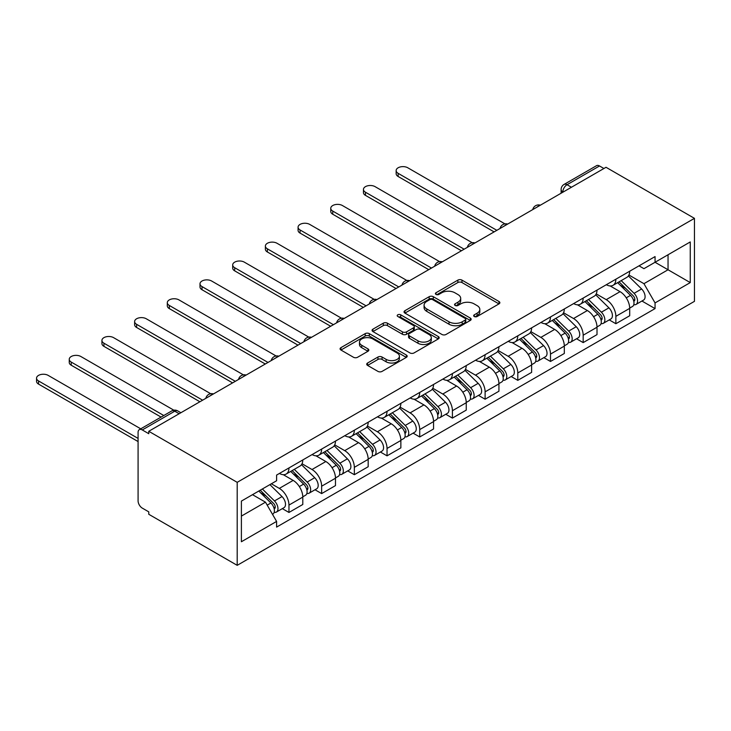 <?xml version="1.0" encoding="UTF-8"?>
<svg xmlns="http://www.w3.org/2000/svg" width="731" height="731" viewBox="0 0 731 731"><rect width="100%" height="100%" fill="white"/><g stroke="black" fill="none" stroke-linecap="round" stroke-linejoin="round"><path stroke-width="1.1" d="M474.264 316.505A2.038 1.179 0 0 0 477.151 316.505L498.999 303.886A2.906 1.681 0 0 0 499.858 302.698A2.906 1.681 0 0 0 498.999 301.51L461.974 280.128A2.906 1.681 0 0 0 457.862 280.128L436.005 292.747A2.038 1.179 0 0 0 435.411 293.579A2.038 1.179 0 0 0 436.005 294.41A2.038 1.179 0 0 0 438.892 294.41L441.716 292.784A9.311 5.373 0 0 1 454.883 292.784L457.962 294.566A9.311 5.373 0 0 1 460.694 298.358A9.311 5.373 0 0 1 457.962 302.159L455.139 303.794A2.038 1.179 0 0 0 454.545 304.626A2.038 1.179 0 0 0 455.139 305.457A2.038 1.179 0 0 0 458.017 305.457L460.85 303.822A9.311 5.373 0 0 1 474.008 303.822L477.096 305.604A9.311 5.373 0 0 1 479.819 309.405A9.311 5.373 0 0 1 477.096 313.206L474.264 314.842A2.038 1.179 0 0 0 473.67 315.673A2.038 1.179 0 0 0 474.264 316.505L474.264 314.842M367.565 363.024A2.906 1.681 0 0 0 366.715 364.212A2.906 1.681 0 0 0 367.565 365.399L377.954 371.394A2.906 1.681 0 0 0 382.066 371.394L406.335 357.386A2.906 1.681 0 0 0 407.194 356.198A2.906 1.681 0 0 0 406.335 355.01L369.31 333.628A2.906 1.681 0 0 0 365.198 333.628L340.929 347.645A2.906 1.681 0 0 0 340.079 348.833A2.906 1.681 0 0 0 340.929 350.021L353.475 357.267A2.906 1.681 0 0 0 357.587 357.267L367.976 351.264A2.906 1.681 0 0 0 368.826 350.076A2.906 1.681 0 0 0 367.976 348.888L361.754 345.297A7.785 4.496 0 0 1 359.478 342.126A7.785 4.496 0 0 1 364.276 337.969A7.785 4.496 0 0 1 372.755 338.946L397.134 353.018A7.785 4.496 0 0 1 399.409 356.198A7.785 4.496 0 0 1 394.612 360.346A7.785 4.496 0 0 1 386.132 359.369L382.066 357.03A2.906 1.681 0 0 0 377.954 357.03L367.565 363.024L367.565 365.399M237.2 482.332L148.768 431.281L606.017 167.289L694.45 218.35L237.2 482.332L237.2 565.337L694.45 301.346L694.45 218.35M441.926 334.46A2.906 1.681 0 0 0 446.038 334.46L470.307 320.452A2.906 1.681 0 0 0 471.157 319.264A2.906 1.681 0 0 0 470.307 318.076L433.282 296.695A2.906 1.681 0 0 0 429.17 296.695L404.901 310.712A2.906 1.681 0 0 0 404.042 311.899A2.906 1.681 0 0 0 404.901 313.087L441.926 334.46M398.614 316.943A2.038 1.179 0 0 1 400.679 317.227L400.679 314.805L438.326 336.543A2.906 1.681 0 0 1 439.176 337.731A2.906 1.681 0 0 1 438.326 338.919L414.048 352.927A2.906 1.681 0 0 1 409.936 352.927L372.911 331.554L372.911 329.178A2.906 1.681 0 0 0 372.061 330.366A2.906 1.681 0 0 0 372.911 331.554M372.911 329.178L383.3 323.184A2.906 1.681 0 0 1 387.412 323.184L402.434 331.847A2.906 1.681 0 0 0 406.546 331.847L413.435 327.872A2.906 1.681 0 0 0 414.285 326.684A2.906 1.681 0 0 0 413.435 325.496L397.801 316.468A2.038 1.179 0 0 1 397.207 315.637A2.038 1.179 0 0 1 398.459 314.549A2.038 1.179 0 0 1 400.679 314.805M148.768 431.281L148.768 433.702L142.28 429.947A5.93 3.427 -120 0 0 139.31 429.654A5.93 3.427 -120 0 0 138.086 432.368L138.086 500.845A5.93 3.427 -120 0 0 142.28 508.109L148.768 511.855L148.768 514.277L237.2 565.337M571.441 187.255L567.037 184.715A5.93 3.427 60 0 0 564.076 184.422L596.56 165.663A5.93 3.427 60 0 1 599.521 165.964L567.037 184.715A5.93 3.427 120 0 0 562.852 191.97L562.852 192.216M603.925 168.505L599.521 165.964M615.867 279.205A13.633 7.867 60 0 1 613.044 285.318L626.878 277.341A13.633 7.867 -120 0 0 629.702 271.219M596.24 293.88L606.227 299.646A13.633 7.867 60 0 1 615.867 316.349L629.702 308.363A13.633 7.867 -120 0 0 620.062 291.669L610.157 285.949M629.702 308.363L629.702 315.737L615.867 323.723L609.234 319.895M613.044 285.318A13.633 7.867 60 0 1 606.337 284.706M615.867 316.349L615.867 323.723M583.174 298.074A13.633 7.867 60 0 1 580.35 304.197L594.184 296.21A13.633 7.867 -120 0 0 597.008 290.088M576.549 338.773L583.174 342.601L597.008 334.615L597.008 327.232A13.633 7.867 -120 0 0 587.368 310.538L577.472 304.827M580.35 304.197A13.633 7.867 60 0 1 573.643 303.584M563.546 312.758L573.533 318.524A13.633 7.867 60 0 1 583.174 335.218L583.174 342.601M550.489 316.952A13.633 7.867 60 0 1 547.665 323.065L561.49 315.088A13.633 7.867 -120 0 0 564.314 308.966M543.855 357.642L550.489 361.47L564.314 353.484L564.314 346.11A13.633 7.867 -120 0 0 554.674 329.416L544.778 323.696M547.665 323.065A13.633 7.867 60 0 1 540.949 322.453M530.861 331.627L540.849 337.393A13.633 7.867 60 0 1 550.489 354.096L550.489 361.47M517.795 335.821A13.633 7.867 60 0 1 514.971 341.944L528.805 333.957A13.633 7.867 -120 0 0 531.629 327.835M511.161 376.52L517.795 380.348L531.629 372.362L531.629 364.979A13.633 7.867 -120 0 0 521.989 348.285L512.084 342.574M514.971 341.944A13.633 7.867 60 0 1 508.264 341.331M498.167 350.505L508.155 356.271A13.633 7.867 60 0 1 517.795 372.965L517.795 380.348M485.101 354.699A13.633 7.867 60 0 1 482.286 360.812L496.111 352.835A13.633 7.867 -120 0 0 498.935 346.713M478.476 395.389L485.11 399.217L498.935 391.231L498.935 383.857A13.633 7.867 -120 0 0 489.295 367.163L479.399 361.443M482.286 360.812A13.633 7.867 60 0 1 475.57 360.2M465.473 369.374L475.47 375.14A13.633 7.867 60 0 1 485.11 391.843L485.11 399.217M452.416 373.568A13.633 7.867 60 0 1 449.592 379.691L463.427 371.704A13.633 7.867 -120 0 0 466.241 365.582M445.782 414.267L452.416 418.095L466.25 410.109L466.25 402.726A13.633 7.867 -120 0 0 456.61 386.032L446.705 380.321M449.592 379.691A13.633 7.867 60 0 1 442.885 379.078M432.789 388.252L442.776 394.018A13.633 7.867 60 0 1 452.416 410.712L452.416 418.095M419.722 392.446A13.633 7.867 60 0 1 416.898 398.569L430.733 390.582A13.633 7.867 -120 0 0 433.556 384.46M413.097 433.136L419.722 436.964L433.556 428.978L433.556 421.604A13.633 7.867 -120 0 0 423.916 404.91L414.02 399.19M416.898 398.569A13.633 7.867 60 0 1 410.192 397.947M400.095 407.121L410.082 412.887A13.633 7.867 60 0 1 419.722 429.59L419.722 436.964M387.037 411.315A13.633 7.867 60 0 1 384.214 417.438L398.039 409.451A13.633 7.867 -120 0 0 400.862 403.329M380.403 452.014L387.037 455.842L400.862 447.856L400.862 440.473A13.633 7.867 -120 0 0 391.222 423.779L381.326 418.068M384.214 417.438A13.633 7.867 60 0 1 377.498 416.825M367.41 425.999L377.397 431.765A13.633 7.867 60 0 1 387.037 448.459L387.037 455.842M354.343 430.193A13.633 7.867 60 0 1 351.52 436.316L365.354 428.329A13.633 7.867 -120 0 0 368.177 422.207M347.709 470.883L354.343 474.711L368.177 466.734L368.177 459.351A13.633 7.867 -120 0 0 358.537 442.657L348.632 436.937M351.52 436.316A13.633 7.867 60 0 1 344.813 435.694M334.716 444.868L344.703 450.643A13.633 7.867 60 0 1 354.343 467.337L354.343 474.711M321.649 449.062A13.633 7.867 60 0 1 318.835 455.185L332.66 447.198A13.633 7.867 -120 0 0 335.483 441.076M315.024 489.761L321.649 493.589L335.483 485.603L335.483 478.22A13.633 7.867 -120 0 0 325.843 461.526L315.947 455.815M318.835 455.185A13.633 7.867 60 0 1 312.119 454.572M302.022 463.746L312.018 469.512A13.633 7.867 60 0 1 321.649 486.206L321.649 493.589M288.964 467.941A13.633 7.867 60 0 1 286.141 474.063L299.975 466.076A13.633 7.867 -120 0 0 302.789 459.954M282.33 508.63L288.964 512.458L302.789 504.481L302.789 497.098A13.633 7.867 -120 0 0 293.158 480.404L283.253 474.684M286.141 474.063A13.633 7.867 60 0 1 279.425 473.441M271.356 483.785L279.324 488.39A13.633 7.867 60 0 1 288.964 505.084L288.964 512.458M639.022 265.837L643.947 268.679L690.256 241.943L668.043 254.763L668.043 269.766L643.947 283.683L628.925 275.011M241.394 516.095L265.49 502.179L276.601 521.413L241.394 541.744L241.394 501.091L276.601 480.76L276.601 475.077L655.058 256.581L655.058 262.265L690.256 282.595L655.058 302.917L643.947 283.683M690.256 241.943L690.256 282.595M276.601 521.413L276.601 527.106L655.058 308.601L655.058 302.917M265.49 502.179L252.497 494.677M641.928 301.026L655.058 308.601M475.086 316.788L477.096 315.628A9.311 5.373 0 0 0 479.819 311.826L479.819 309.405M460.694 298.358L460.694 300.779A9.311 5.373 0 0 1 457.962 304.58L455.952 305.741M498.962 303.904L461.974 282.55A2.906 1.681 0 0 0 457.862 282.55L436.827 294.703M470.271 320.47L433.282 299.116A2.906 1.681 0 0 0 429.17 299.116L404.937 313.106M465.163 320.096A2.038 1.179 0 0 0 465.766 319.264A2.038 1.179 0 0 0 465.163 318.433L432.67 299.664A2.038 1.179 0 0 0 429.791 299.664L426.803 301.391A9.311 5.373 0 0 0 424.081 305.192A9.311 5.373 0 0 0 426.803 308.994L449.017 321.814A9.311 5.373 0 0 0 462.184 321.814L465.163 320.096L465.163 322.517A2.038 1.179 0 0 0 465.766 321.686L465.766 319.264M424.081 305.192L424.081 307.605A9.311 5.373 0 0 0 426.803 311.406L426.803 308.994M465.163 322.517L462.184 324.235A9.311 5.373 0 0 1 449.017 324.235L426.803 311.406M372.956 331.572L383.3 325.597L383.3 323.184M414.285 326.684L414.285 329.105A2.906 1.681 0 0 1 413.435 330.293L406.546 334.268A2.906 1.681 0 0 1 402.434 334.268L387.412 325.597A2.906 1.681 0 0 0 383.3 325.597M400.679 317.227L438.28 338.937M418.013 340.847A7.785 4.496 0 0 0 426.493 341.816A7.785 4.496 0 0 0 431.299 337.667A7.785 4.496 0 0 0 429.015 334.496L420.426 329.535A2.906 1.681 0 0 0 416.314 329.535L409.424 333.51A2.906 1.681 0 0 0 408.574 334.697A2.906 1.681 0 0 0 409.424 335.885L418.013 340.847L418.013 343.268A7.785 4.496 0 0 0 426.493 344.237A7.785 4.496 0 0 0 431.299 340.089L431.299 337.667M408.574 334.697L408.574 337.119A2.906 1.681 0 0 0 409.424 338.307L409.424 335.885M418.013 343.268L409.424 338.307M399.409 356.198L399.409 358.61A7.785 4.496 0 0 1 394.612 362.768A7.785 4.496 0 0 1 386.132 361.79L382.066 359.442A2.906 1.681 0 0 0 377.954 359.442L367.602 365.418M359.478 342.126L359.478 344.539A7.785 4.496 0 0 0 361.754 347.718L361.754 345.297M367.94 351.291L361.754 347.718M406.299 357.404L369.31 336.05A2.906 1.681 0 0 0 365.198 336.05L340.966 350.039M617.631 282.678L630.506 295.379A7.411 4.276 60 0 1 632.461 306.49L629.693 308.089M620.199 285.209L625.654 288.361M504.929 223.869L407.779 167.774A6.817 3.938 -0 0 0 400.35 166.924A6.817 3.938 -0 0 0 396.147 170.561A6.817 3.938 -0 0 0 398.139 173.338L496.842 230.329M619.056 281.855L633.156 295.763A3.554 2.056 60 0 1 634.097 301.099A3.554 2.056 60 0 1 633.768 301.227M621.186 280.622L634.069 293.323A7.411 4.276 60 0 1 636.025 304.434A7.411 4.276 60 0 1 633.786 304.672M628.395 275.934L641.608 288.973A7.411 4.276 60 0 1 643.563 300.075L636.025 304.434M494.119 231.901L398.139 176.491A6.817 3.938 180 0 1 396.147 173.704L396.147 170.561M584.937 301.547L597.812 314.257A7.411 4.276 60 0 1 599.767 325.359L597.008 326.958M587.505 304.087L592.96 307.239M472.235 242.738L375.094 186.652A6.817 3.938 -0 0 0 367.666 185.793A6.817 3.938 -0 0 0 363.453 189.43A6.817 3.938 -0 0 0 365.454 192.216L464.148 249.198M586.363 300.724L600.471 314.641A3.554 2.056 60 0 1 601.403 319.968A3.554 2.056 60 0 1 601.083 320.096M588.501 299.491L601.375 312.201A7.411 4.276 60 0 1 603.331 323.303A7.411 4.276 60 0 1 601.092 323.541M595.701 294.803L608.923 307.842A7.411 4.276 60 0 1 610.878 318.954L603.331 323.303M461.425 250.77L365.454 195.36A6.817 3.938 180 0 1 363.453 192.582L363.453 189.43M552.243 320.425L565.127 333.126A7.411 4.276 60 0 1 567.082 344.237L564.314 345.836M554.811 322.956L560.275 326.108M439.55 261.616L342.4 205.521A6.817 3.938 -0 0 0 334.972 204.671A6.817 3.938 -0 0 0 330.759 208.308A6.817 3.938 -0 0 0 332.76 211.085L431.464 268.076M553.678 319.602L567.777 333.51A3.554 2.056 60 0 1 568.718 338.846A3.554 2.056 60 0 1 568.389 338.974M555.807 318.369L568.691 331.07A7.411 4.276 60 0 1 570.637 342.181A7.411 4.276 60 0 1 568.407 342.419M563.016 313.681L576.229 326.72A7.411 4.276 60 0 1 578.184 337.823L570.637 342.181M428.731 269.648L332.76 214.238A6.817 3.938 180 0 1 330.759 211.451L330.759 208.308M519.558 339.294L532.433 352.004A7.411 4.276 60 0 1 534.388 363.106L531.62 364.705M522.126 341.834L527.581 344.986M406.856 280.485L309.706 224.399A6.817 3.938 -0 0 0 302.278 223.54A6.817 3.938 -0 0 0 298.074 227.177A6.817 3.938 -0 0 0 300.066 229.963L398.77 286.945M520.984 338.471L535.083 352.388A3.554 2.056 60 0 1 536.024 357.715A3.554 2.056 60 0 1 535.704 357.843M523.122 337.238L535.997 349.948A7.411 4.276 60 0 1 537.952 361.05A7.411 4.276 60 0 1 535.713 361.288M530.322 332.55L543.544 345.589A7.411 4.276 60 0 1 545.49 356.701L537.952 361.05M396.047 288.517L300.066 233.107A6.817 3.938 180 0 1 298.074 230.329L298.074 227.177M486.864 358.172L499.739 370.873A7.411 4.276 60 0 1 501.694 381.984L498.935 383.583M489.432 360.703L494.896 363.855M374.171 299.363L277.022 243.268A6.817 3.938 -0 0 0 269.593 242.418A6.817 3.938 -0 0 0 265.38 246.055A6.817 3.938 -0 0 0 267.382 248.832L366.076 305.823M488.29 357.349L502.398 371.257A3.554 2.056 60 0 1 503.33 376.593A3.554 2.056 60 0 1 503.01 376.721M490.428 356.116L503.303 368.817A7.411 4.276 60 0 1 505.258 379.928A7.411 4.276 60 0 1 503.019 380.166M497.637 351.428L510.85 364.467A7.411 4.276 60 0 1 512.806 375.57L505.258 379.928M363.353 307.395L267.382 251.985A6.817 3.938 180 0 1 265.38 249.198L265.38 246.055M454.17 377.041L467.054 389.751A7.411 4.276 60 0 1 469.01 400.862L466.241 402.452M456.747 379.581L462.202 382.733M341.478 318.232L244.328 262.146A6.817 3.938 -0 0 0 236.899 261.296A6.817 3.938 -0 0 0 232.696 264.924A6.817 3.938 -0 0 0 234.688 267.71L333.391 324.692M455.605 376.218L469.704 390.135A3.554 2.056 60 0 1 470.645 395.462A3.554 2.056 60 0 1 470.316 395.59M457.734 374.985L470.618 387.695A7.411 4.276 60 0 1 472.573 398.797A7.411 4.276 60 0 1 470.335 399.035M464.943 370.297L478.156 383.336A7.411 4.276 60 0 1 480.112 394.448L472.573 398.797M330.668 326.264L234.688 270.854A6.817 3.938 180 0 1 232.696 268.076L232.696 264.924M421.485 395.919L434.36 408.62A7.411 4.276 60 0 1 436.316 419.731L433.556 421.33M424.053 398.45L429.508 401.602M308.784 337.11L211.634 281.015A6.817 3.938 -0 0 0 204.214 280.165A6.817 3.938 -0 0 0 200.002 283.802A6.817 3.938 -0 0 0 202.003 286.579L300.697 343.57M422.911 395.096L437.019 409.004A3.554 2.056 60 0 1 437.951 414.34A3.554 2.056 60 0 1 437.631 414.468M425.049 393.863L437.924 406.564A7.411 4.276 60 0 1 439.879 417.675A7.411 4.276 60 0 1 437.641 417.913M432.249 389.175L445.471 402.214A7.411 4.276 60 0 1 447.427 413.317L439.879 417.675M297.974 345.142L202.003 289.732A6.817 3.938 180 0 1 200.002 286.945L200.002 283.802M388.791 414.788L401.675 427.498A7.411 4.276 60 0 1 403.631 438.609L400.862 440.199M391.359 417.328L396.823 420.48M276.099 355.979L178.949 299.893A6.817 3.938 -0 0 0 171.52 299.043A6.817 3.938 -0 0 0 167.308 302.671A6.817 3.938 -0 0 0 169.309 305.457L268.003 362.439M390.226 413.965L404.325 427.882A3.554 2.056 60 0 1 405.266 433.209A3.554 2.056 60 0 1 404.937 433.337M392.355 412.732L405.23 425.442A7.411 4.276 60 0 1 407.185 436.544A7.411 4.276 60 0 1 404.956 436.782M399.565 408.044L412.777 421.083A7.411 4.276 60 0 1 414.733 432.195L407.185 436.544M265.28 364.011L169.309 308.601A6.817 3.938 180 0 1 167.308 305.823L167.308 302.671M356.107 433.666L368.981 446.367A7.411 4.276 60 0 1 370.937 457.478L368.168 459.077M358.674 436.197L364.129 439.349M243.405 374.857L146.255 318.762A6.817 3.938 -0 0 0 138.826 317.912A6.817 3.938 -0 0 0 134.623 321.549A6.817 3.938 -0 0 0 136.615 324.326L235.318 381.317M357.532 432.843L371.631 446.751A3.554 2.056 60 0 1 372.572 452.087A3.554 2.056 60 0 1 372.243 452.215M359.67 431.61L372.545 444.311A7.411 4.276 60 0 1 374.5 455.422A7.411 4.276 60 0 1 372.262 455.66M366.871 426.922L380.083 439.961A7.411 4.276 60 0 1 382.039 451.064L374.5 455.422M232.595 382.889L136.615 327.479A6.817 3.938 180 0 1 134.623 324.692L134.623 321.549M323.413 452.544L336.287 465.245A7.411 4.276 60 0 1 338.243 476.356L335.483 477.946M325.98 455.075L331.445 458.227M210.72 393.726L113.57 337.64A6.817 3.938 -0 0 0 106.141 336.79A6.817 3.938 -0 0 0 101.929 340.418A6.817 3.938 -0 0 0 103.93 343.204L202.624 400.186M324.838 451.712L338.946 465.629A3.554 2.056 60 0 1 339.878 470.956A3.554 2.056 60 0 1 339.559 471.084M326.976 450.479L339.851 463.189A7.411 4.276 60 0 1 341.806 474.291A7.411 4.276 60 0 1 339.568 474.538M334.186 445.791L347.399 458.83A7.411 4.276 60 0 1 349.354 469.942L341.806 474.291M199.901 401.758L103.93 346.348A6.817 3.938 180 0 1 101.929 343.57L101.929 340.418M290.719 471.413L303.603 484.114A7.411 4.276 60 0 1 305.558 495.225L302.789 496.824M293.295 473.944L298.751 477.096M173.832 410.182L80.876 356.509A6.817 3.938 -0 0 0 73.447 355.659A6.817 3.938 -0 0 0 69.244 359.296A6.817 3.938 -0 0 0 71.236 362.083L163.799 415.519M292.153 470.59L306.252 484.498A3.554 2.056 60 0 1 307.194 489.834A3.554 2.056 60 0 1 306.865 489.962M294.282 469.357L307.166 482.058A7.411 4.276 60 0 1 309.122 493.169A7.411 4.276 60 0 1 306.883 493.407M301.492 464.669L314.705 477.708A7.411 4.276 60 0 1 316.66 488.811L309.122 493.169M161.076 417.09L71.236 365.226A6.817 3.938 180 0 1 69.244 362.439L69.244 359.296M258.801 491.04L270.909 502.992A7.411 4.276 60 0 1 272.864 514.103L272.499 514.313M260.601 492.822L266.057 495.974M140.745 428.823L48.182 375.387A6.817 3.938 -0 0 0 40.753 374.537A6.817 3.938 -0 0 0 36.55 378.165A6.817 3.938 -0 0 0 38.542 380.952L138.086 438.417M260.227 490.218L273.558 503.376A3.554 2.056 60 0 1 274.5 508.703A3.554 2.056 60 0 1 274.18 508.831M262.356 488.984L274.472 500.936A7.411 4.276 60 0 1 276.428 512.047A7.411 4.276 60 0 1 274.189 512.285M269.903 484.626L282.02 496.577A7.411 4.276 60 0 1 283.975 507.689L276.428 512.047M138.086 441.561L38.542 384.095A6.817 3.938 180 0 1 36.55 381.317L36.55 378.165M563.062 192.098L562.852 191.97A5.93 3.417 0 0 1 561.116 189.548L561.116 193.212M321.649 486.206L335.483 478.22M354.343 467.337L368.177 459.351M387.037 448.459L400.862 440.473M419.722 429.59L433.556 421.604M452.416 410.712L466.25 402.726M485.11 391.843L498.935 383.857M517.795 372.965L531.629 364.979M550.489 354.096L564.314 346.11M583.174 335.218L597.008 327.232M288.964 505.084L302.789 497.098M279.324 488.39L293.158 480.404M312.018 469.512L325.843 461.526M344.703 450.643L358.537 442.657M377.397 431.765L391.222 423.779M410.082 412.887L423.916 404.91M442.776 394.018L456.61 386.032M475.47 375.14L489.295 367.163M508.155 356.271L521.989 348.285M540.849 337.393L554.674 329.416M573.533 318.524L587.368 310.538M606.227 299.646L620.062 291.669M539.853 205.493A5.93 3.427 120 0 0 537.23 207.001M507.159 224.371A5.93 3.427 120 0 0 504.545 225.879M474.474 243.24A5.93 3.427 120 0 0 471.851 244.748M441.78 262.118A5.93 3.427 120 0 0 439.167 263.626M409.086 280.987A5.93 3.427 120 0 0 406.473 282.495M376.401 299.865A5.93 3.427 120 0 0 373.779 301.373M343.707 318.734A5.93 3.427 120 0 0 341.094 320.242M311.022 337.612A5.93 3.427 120 0 0 308.4 339.12M278.328 356.481A5.93 3.427 120 0 0 275.706 357.989M245.634 375.359A5.93 3.427 120 0 0 243.021 376.867M212.949 394.228A5.93 3.427 120 0 0 210.327 395.736M179.159 413.737L174.755 411.197L142.28 429.947M180.895 412.732L177.724 410.904A5.93 3.427 120 0 0 174.755 411.197A5.93 3.427 60 0 0 171.794 410.904L139.31 429.654M477.096 315.628L477.096 313.206M455.139 305.457L455.139 303.794M457.962 304.58L457.962 302.159M436.005 294.41L436.005 292.747M457.862 282.55L457.862 280.128M461.974 282.55L461.974 280.128M498.999 303.886L498.999 301.51M404.901 313.087L404.901 310.712M429.17 299.116L429.17 296.695M433.282 299.116L433.282 296.695M470.307 320.452L470.307 318.076M449.017 324.235L449.017 321.814M462.184 324.235L462.184 321.814M387.412 325.597L387.412 323.184M402.434 334.268L402.434 331.847M406.546 334.268L406.546 331.847M413.435 330.293L413.435 327.872M438.326 338.919L438.326 336.543M377.954 359.442L377.954 357.03M382.066 359.442L382.066 357.03M386.132 361.79L386.132 359.369M367.976 351.264L367.976 348.888M340.929 350.021L340.929 347.645M365.198 336.05L365.198 333.628M369.31 336.05L369.31 333.628M406.335 357.386L406.335 355.01M630.506 295.379L626.248 297.837M634.828 299.472L633.494 300.24M641.608 288.973L634.069 293.323M398.139 176.491L398.139 173.338M597.812 314.257L593.563 316.715M602.143 318.341L600.809 319.109M608.923 307.842L601.375 312.201M365.454 195.36L365.454 192.216M565.127 333.126L560.869 335.584M569.449 337.219L568.115 337.987M576.229 326.72L568.691 331.07M332.76 214.238L332.76 211.085M532.433 352.004L528.175 354.462M536.764 356.088L535.43 356.856M543.544 345.589L535.997 349.948M300.066 233.107L300.066 229.963M499.739 370.873L495.49 373.331M504.07 374.966L502.736 375.734M510.85 364.467L503.303 368.817M267.382 251.985L267.382 248.832M467.054 389.751L462.796 392.209M471.376 393.835L470.042 394.603M478.156 383.336L470.618 387.695M234.688 270.854L234.688 267.71M434.36 408.62L430.111 411.078M438.691 412.713L437.357 413.481M445.471 402.214L437.924 406.564M202.003 289.732L202.003 286.579M401.675 427.498L397.417 429.956M405.997 431.582L404.663 432.359M412.777 421.083L405.23 425.442M169.309 308.601L169.309 305.457M368.981 446.367L364.723 448.825M373.313 450.46L371.969 451.228M380.083 439.961L372.545 444.311M136.615 327.479L136.615 324.326M336.287 465.245L332.038 467.703M340.619 469.329L339.285 470.106M347.399 458.83L339.851 463.189M103.93 346.348L103.93 343.204M303.603 484.114L299.344 486.572M307.925 488.207L306.591 488.975M314.705 477.708L307.166 482.058M71.236 365.226L71.236 362.083M270.909 502.992L267.199 505.13M275.24 507.076L273.906 507.853M282.02 496.577L274.472 500.936M38.542 384.095L38.542 380.952M540.355 205.201A5.93 5.93 0 0 0 532.753 209.596M507.661 224.079A5.93 5.93 0 0 0 500.059 228.465M474.976 242.948A5.93 5.93 0 0 0 467.365 247.343M442.282 261.826A5.93 5.93 0 0 0 434.68 266.212M409.588 280.695A5.93 5.93 0 0 0 401.986 285.09M376.904 299.573A5.93 5.93 0 0 0 369.301 303.959M344.21 318.442A5.93 5.93 0 0 0 336.607 322.837M311.525 337.32A5.93 5.93 0 0 0 303.913 341.706M278.831 356.189A5.93 5.93 0 0 0 271.228 360.584M246.137 375.067A5.93 5.93 0 0 0 238.534 379.453M213.452 393.936A5.93 5.93 0 0 0 205.84 398.331M177.724 410.904A5.93 5.93 0 0 0 171.794 410.904M564.076 184.422A5.93 5.93 0 0 0 561.116 189.548"/></g></svg>
